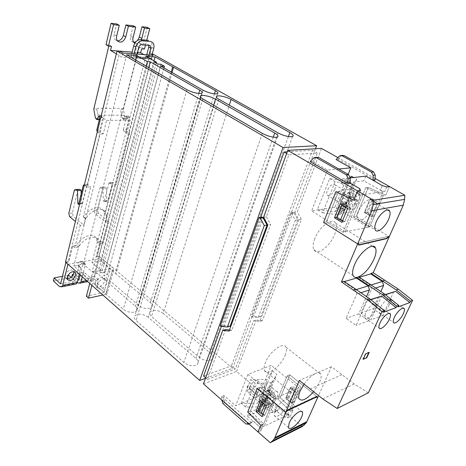 <?xml version="1.0" encoding="UTF-8"?>
<svg xmlns="http://www.w3.org/2000/svg" width="466" height="466" viewBox="0 0 466 466"><rect width="100%" height="100%" fill="white"/><g stroke="black" fill="none" stroke-linecap="round" stroke-linejoin="round"><path stroke-width="0.35" stroke-dasharray="2.33 1.75" d="M116.349 53.823L121.987 57.12L152.044 59.229L143.848 54.58M137.464 52.507L132.152 52.099M152.819 42.691L150.786 41.573C151.968 43.023 152.271 44.94 151.706 47.322L148.957 57.767L131.045 56.479L133.049 57.644L134.016 53.84M148.957 57.767L150.961 58.902L133.049 57.644M145.491 45.08L146.743 40.239M134.785 43.28C137.353 44.235 139.544 43.053 141.361 39.732M150.961 58.902L151.939 55.192M137.062 54.068L137.173 57.283L138.163 57.778L146.12 58.343C147.355 58.273 148.235 57.464 148.759 55.92L149.009 54.971M131.045 56.479L131.756 53.666M149.603 45.447L147.472 44.311L139.491 43.6C138.221 43.647 137.324 44.462 136.8 46.047L134.802 53.881L135.163 56.124L136.154 56.625L144.116 57.202C145.345 57.132 146.219 56.334 146.749 54.802M148.404 44.783L148.741 45.365M116.692 35.998L114.211 34.6L116.774 23.935M111.52 46.35L109.061 44.922L106.003 44.666M144.454 49.07L142.008 47.695L139.194 47.456L141.641 48.837M147.262 27.313L142.008 47.695M133.218 25.758L130.608 36.197C130.148 38.276 130.433 39.948 131.476 41.218L133.695 42.295M135.938 41.73L137.592 40.385M114.211 34.6C113.762 36.68 114.071 38.369 115.119 39.662L117.397 40.827M125.039 117.997L126.35 119.378L123.467 119.401L125.098 116.844L121.37 113.902L122.162 118.014L125.039 117.997L124.253 113.896L123.385 109.399L120.502 109.382L121.37 113.902L120.502 109.382M96.841 109.265L97.738 113.914L96.841 109.265L93.759 109.248M139.194 47.456L123.385 109.399M108.776 46.122L109.061 44.922M126.35 119.378L128.488 116.139L129.391 117.496L126.239 129.565L123.368 129.624L123.84 131.307L126.793 133.282L129.659 133.212L116.11 184.612L112.714 184.909L105.042 214.238L104.547 214.302L106.726 216.008L107.221 215.944L105.042 214.238M126.239 129.565L126.711 131.243L129.659 133.212M123.368 129.624L126.507 117.508L125.604 116.151L125.395 116.372L125.098 116.844L130.218 120.187L126.793 133.282M122.162 118.014L123.467 119.401M95.478 118.172L98.553 118.154L97.738 113.914L101.471 116.943L101.972 116.232L99.409 116.244M98.553 118.154L99.864 119.581L101.471 116.943L102.829 117.857L101.972 116.232M99.334 119.581L99.864 119.581M96.759 130.16L99.823 130.101L102.829 117.857L106.603 120.385L130.218 120.187M99.823 130.101L100.301 131.831L103.26 133.87L106.603 120.385M97.278 131.93L100.196 133.946L103.26 133.87M106.726 216.008L105.339 212.082C101.798 206.485 90.678 210.09 85.936 218.618L83.758 216.865C88.482 208.349 99.602 204.778 103.155 210.376L104.547 214.302M83.758 216.865L83.233 216.929L90.707 186.854L87.09 187.175L100.196 133.946M113.296 182.532L109.213 182.8L108.875 183.365L104.215 201.359L107.594 200.997L112.615 182.515L113.296 182.532L116.11 184.612M109.894 182.823L112.714 184.909M104.215 201.359L104.023 201.685L103.312 200.968L103.021 188.316L101.751 187.361L105.147 187.058L106.411 188.008L103.021 188.316M107.221 215.944L105.607 222.072L95.035 213.696L94.155 210.486L99.765 188.427L100.429 187.315L101.751 187.361M85.936 218.618L85.412 218.688L83.233 216.929M85.412 218.688L83.845 224.967L73.273 216.329L72.381 213.038L77.834 190.425L78.486 189.283M81.177 194.101L81.439 203.304L82.15 204.038L78.556 204.428M83.257 185.567L86.874 185.258L82.15 204.038M86.874 185.258L87.212 184.676L87.888 184.699L90.707 186.854M84.305 185.037L87.09 187.175M105.607 222.072L108.968 221.624L98.396 213.288L97.522 210.096L103.155 188.118L103.819 187.012L105.147 187.058M106.411 188.008L106.697 200.607L103.312 200.968M107.594 200.997L107.401 201.318L106.697 200.607M119.978 51.254L77.671 223.307L80.269 225.439L83.845 224.967M65.496 262.073L68.257 261.595L77.671 223.307L75.416 221.455M152.067 54.703L150.075 53.578L96.602 256.679L99.171 256.236L99.677 256.568L94.464 276.233L90.818 276.95L90.561 277.922L78.859 280.235M80.193 275.033L83.245 263.098L85.325 264.892L82.249 276.851M85.325 264.892L85.196 263.645L83.95 263.214L81.859 261.409L83.111 261.845L83.245 263.098M81.859 261.409L79.954 261.746L82.039 263.552L83.95 263.214M82.039 263.552C80.105 264.356 79.337 265.562 79.738 267.169L81.002 267.606L78.929 265.795L77.659 265.358C77.251 263.75 78.02 262.544 79.954 261.746M78.929 265.795L75.078 280.986L60.586 283.846M65.91 262.44L68.677 261.962L72.62 245.937L76.5 245.337C81.008 236.547 92.728 232.412 96.188 238.132L97.458 242.07L101.116 241.499L97.021 257.034L99.59 256.585L113.588 268.34L113.733 269.808L112.422 270.484L94.936 273.874L92.775 272.004L89.757 283.474M67.162 278.75L65.45 277.724L65.164 275.086C67.558 270.309 70.308 268.882 73.412 270.798L73.762 271.614M77.228 282.402L71.642 277.404L83.327 275.156L89.524 280.602L91.895 280.771L92.868 278.738L90.818 276.95M83.327 275.156L84.072 272.255L90.561 277.922M77.985 279.454L73.051 275.062M73.442 274.264L84.072 272.255M71.642 277.404L71.816 276.693M59.578 286.607L74.053 283.701L74.863 284.202M74.053 283.701L67.861 278.132L68.595 275.185M75.078 280.986L71.053 277.381M81.002 267.606L79.307 274.258M62.415 276.35L67.89 275.313M72.62 245.937L74.741 247.749L78.62 247.137C83.146 238.33 94.872 234.159 98.32 239.879L99.578 243.817L97.458 242.07M76.5 245.337L78.62 247.137M99.578 243.817L103.236 243.24L101.116 241.499M94.802 284.248L95.845 280.357L93.782 278.557L99.019 258.811L110.628 268.597L104.099 292.409L94.802 284.248L97.534 283.689L106.545 291.565L107.151 293.615L102.829 295.007M97.534 283.689L98.576 279.804L94.464 276.233M99.677 256.568L232.639 368.28L205.454 378.31M95.845 280.357L98.576 279.804M93.782 278.557L92.868 278.738M67.861 278.132L53.392 280.922M91.889 285.355L94.936 273.874M97.295 284.959C98.297 280.544 104.734 277.008 106.359 279.932L106.621 283.019C105.607 287.4 99.206 290.947 97.557 287.994L97.295 284.959M104.099 292.409L86.385 296.277M110.628 268.597L92.775 272.004M95.157 283.089C96.153 278.68 102.59 275.167 104.221 278.091L104.489 281.179C103.481 285.547 97.085 289.077 95.425 286.124L95.157 283.089M68.001 264.28L99.019 258.811M97.33 273.408L94.814 271.235L92.128 271.748L83.397 264.193L73.873 265.9L123.269 309.249C126.682 311.818 130.393 312.768 134.412 312.103L136.701 310.839C137.715 309.476 137.301 307.95 135.455 306.267L97.33 273.408M99.159 270.787L101.681 272.948L104.506 272.394L107.407 274.87L103.825 275.581L138.676 305.48C142.072 307.985 145.707 308.917 149.58 308.282L151.712 307.117C152.714 305.783 152.277 304.281 150.401 302.609L100.621 261.1L91.953 262.655L100.691 270.117L98.804 270.478L99.159 270.787M150.075 53.578L152.318 53.753M152.79 53.788L99.171 256.236M315.494 148.753L232.639 368.28M153.093 55.279L152.044 59.229M97.021 257.034L96.602 256.679M108.968 221.624L103.236 243.24M123.007 53.008L121.987 57.12M80.269 225.439L74.741 247.749M68.257 261.595L68.677 261.962M203.572 376.021L231.468 365.839L235.301 369.02L253.574 320.864L256.096 320.084L262.375 320.596L301.391 219.335L297.285 211.966L321.499 148.404M260.651 217.15L221.379 326.456M287.266 151.805L312.517 150.279L231.468 365.839M148.27 317.317C144.821 314.742 141.111 313.793 137.138 314.474L134.843 315.744C133.783 317.154 134.202 318.744 136.101 320.515L183.854 362.426C187.705 365.344 191.637 366.323 195.656 365.361L197.31 364.4C198.825 362.659 198.353 360.649 195.895 358.366L148.27 317.317L213.673 105.211M163.187 313.391C159.762 310.88 156.133 309.948 152.3 310.595L150.163 311.766C149.114 313.135 149.557 314.701 151.491 316.466L199.081 357.294C202.902 360.136 206.741 361.103 210.609 360.183L212.141 359.298C213.614 357.62 213.108 355.651 210.638 353.403L163.187 313.391L229.301 105.153M163.985 67.931L107.407 274.87M160.654 66.032L103.825 275.581M172.076 72.545L116.022 273.618M171.214 72.049L115.201 273.402M154.007 60.842L100.621 261.1M145.893 56.235L91.953 262.655M156.215 63.102L100.691 270.117M154.45 62.094L98.804 270.478M157.939 64.081L101.681 272.948M160.927 64.273L104.506 272.394M148.701 67.576L94.814 271.235M146.196 66.125L92.128 271.748M135.67 60.027L83.397 264.193M126.682 54.819L73.873 265.9M269.785 389.891L268.311 393.473L271.16 392.25L269.896 395.325L267.059 396.543L265.614 400.084L263.133 401.168L264.589 397.609L261.694 398.867L262.958 395.756L265.841 394.533L267.298 390.945L269.785 389.891L274.643 393.921L273.152 397.515L268.311 393.473M273.152 397.515L275.988 396.263L274.707 399.345L271.876 400.585L270.414 404.138L267.938 405.239L269.418 401.675L266.529 402.956L267.81 399.84L270.688 398.587L272.161 394.999L274.643 393.921M272.161 394.999L267.298 390.945M270.688 398.587L265.841 394.533M267.81 399.84L262.958 395.756M266.529 402.956L261.694 398.867M269.418 401.675L264.589 397.609M267.938 405.239L263.133 401.168M270.414 404.138L265.614 400.084M271.876 400.585L267.059 396.543M274.707 399.345L269.896 395.325M275.988 396.263L271.16 392.25M277.305 396.95L277.841 392.465C276.565 388.86 267.647 395.692 265.154 402.286L264.641 406.672C265.975 410.284 274.8 403.445 277.305 396.95M271.859 392.43L272.36 387.945C271.8 386.891 270.659 386.71 268.934 387.397C265.026 389.419 261.939 392.838 259.673 397.649L259.201 402.042C259.783 403.131 260.966 403.3 262.748 402.554C266.604 400.498 269.639 397.125 271.859 392.43M271.894 382.015L268.602 390.071L269.08 390.374L266.82 395.902L265.084 398.686L263.972 399.548C266.296 398.319 268.125 396.286 269.465 393.455L269.762 390.776L267.688 390.45L270.88 382.621L267.193 383.186L255.077 383.128L250.714 379.481L267.204 379.604L272.424 370.895L276.74 374.384L272.994 380.798L270.88 382.621M268.602 390.071L267.688 390.45L268.934 387.397M257.558 406.94L245.57 407.074L241.324 403.387L257.646 403.247L262.981 394.178L267.187 397.708L263.354 404.389L261.222 406.3L257.558 406.94L261.024 398.401L261.001 395.622L263.284 392.832L267.688 390.45C265.346 391.667 263.5 393.718 262.148 396.589L261.857 399.24L263.972 399.548L261.187 398.669L261.857 399.24M267.187 397.708L276.74 374.384M245.57 407.074L255.077 383.128M241.324 403.387L250.714 379.481M257.646 403.247L260.372 396.508L256.888 395.028L256.679 391.982C258.275 389.122 260.727 387.601 264.047 387.421L267.204 379.604M264.047 387.421L264.781 386.64L264.018 388.918L260.372 396.508M262.981 394.178L272.424 370.895M250.056 386.396L249.811 389.046C252.071 390.217 254.605 388.341 257.413 383.413L257.663 380.728C255.415 379.557 252.875 381.444 250.056 386.396M203.45 383.873L236.53 371.443L290.248 416.528L287.505 417.839L283.608 416.889L276.262 410.68L278.365 409.719L249.351 385.271L247.219 386.133L258.834 395.949L235.674 405.799L247.924 374.367L271.16 365.385L298.991 387.782L287.196 415.276L271.963 402.473L248.926 412.695L264.35 426.122L276.111 397.842L274.043 398.75L298.991 387.782M258.834 395.949L271.16 365.385M302.283 426.541L290.248 416.528L287.505 417.839L283.602 416.901L270.542 405.956L247.51 416.284L260.733 427.753L260.983 430.543L262.422 427.037L260.983 430.543L257.978 431.982L260.983 430.543L260.739 427.741L253.3 421.235L251.04 422.278L221.647 396.45L223.936 395.529L235.674 405.799M247.219 386.133L247.184 390.124L248.454 392.966L271.334 412.433L273.769 412.707L275.872 411.734L273.431 411.472L250.58 392.081L249.31 389.25L249.351 385.271M276.262 410.68L273.769 412.707M283.608 416.889L285.046 413.47L288.984 414.431L285.046 413.47L283.602 416.901M260.11 387.112L274.043 398.75L263.622 423.879L260.774 425.219L263.622 423.879L250.586 410.82L247.72 412.09L250.586 410.82L260.11 387.112L257.232 388.3L260.11 387.112L274.043 398.75L263.622 423.879L250.586 410.82L260.11 387.112M247.924 374.367L276.111 397.842M287.19 375.934L300.908 386.937L290.458 411.245L277.62 398.867L287.19 375.934L300.908 386.937L290.458 411.245L277.62 398.867L287.19 375.934L289.811 374.85L317.8 397.218L289.811 374.85L287.19 375.934M317.031 397.58L316.204 396.397L287.761 409.655L286.165 411.455L316.583 397.224L316.204 396.397L287.761 409.655L286.165 411.455L316.583 397.224L317.031 397.58M286.619 411.839L286.165 411.455L286.619 411.839M223.936 395.529L223.925 399.642L225.218 402.595L248.343 422.982L250.801 423.291L253.3 421.235M260.739 427.741L262.166 424.223L262.422 427.037L264.35 426.122M221.647 396.45L221.635 399.915M251.04 422.278L248.937 424.002M236.53 371.443L256.096 320.084M225.515 329.561L207.44 379.371L235.301 369.02M375.107 178.478L337.932 157.625M389.494 186.551L385.726 195.283L368.326 187.373L356.129 216.498L389.296 236.588L356.129 216.498L353.519 216.97L369.765 226.843L367.872 227.227L334.949 207.184L311.608 210.906L345.137 231.893L343.069 232.313L356.589 199.722L338.741 191.316L326.462 221.892L343.069 232.313L369.765 226.843L383.174 195.673L385.726 195.283L368.326 187.373L356.129 216.498L353.519 216.97L369.765 226.843L383.174 195.673L365.728 187.716L368.326 187.373L365.728 187.716L353.519 216.97L365.728 187.716L383.174 195.673L385.726 195.283L389.494 186.551M368.321 392.821L354.242 383.955L331.373 366.725L318.523 395.599M280.235 397.708L289.811 374.85L280.235 397.708L277.62 398.867L280.235 397.708L293.056 410.022L290.458 411.245L293.056 410.022L280.235 397.708M290.248 416.528L293.056 410.022L290.248 416.528M287.196 415.276L288.984 414.431L287.505 417.839L288.984 414.431L262.422 427.037L262.166 424.223L260.733 427.753M278.365 409.719L275.872 411.734M331.373 366.725L315.802 373.388C318.377 372.346 320.06 372.631 320.847 374.25C321.569 376.033 321.156 378.712 319.606 382.289L313.583 391.731M304.053 384.176C307.968 378.829 311.87 375.241 315.762 373.406L299.353 380.431M288.221 410.033L287.761 409.655L288.221 410.033M316.653 396.752L316.204 396.397L316.653 396.752M294.308 401.779L291.704 402.974L296.16 392.582L290.178 387.729L285.798 398.098L291.704 402.974L296.16 392.582L290.178 387.729L285.798 398.098L291.704 402.974L296.16 392.582L298.764 391.423L292.794 386.594L288.407 396.927L294.308 401.779L298.764 391.423M260.337 400.661L263.203 399.42L258.834 410.138L264.834 415.293L269.272 404.552L263.203 399.42L262.451 399.746L263.354 401.325L265.515 402.869L269.272 404.552L263.203 399.42L258.834 410.138L258.088 410.47L258.834 410.138L264.735 415.34L269.173 404.599M263.622 217.267L266.418 216.824L288.897 154.869L317.27 153.011L294.745 212.362L297.285 211.966M338.782 168.995L327.522 170.067L312.564 161.411L310.228 161.597M375.043 180.092L338.252 159.395L336.114 159.564M386.803 186.924L384.84 191.514L386.803 186.924L382.341 185.625L373.097 180.33M360.457 195.05L358.54 195.33L357.672 193.425L360.457 195.05L345.137 231.893M383.087 191.771L358.54 195.33L360.55 190.524L358.54 195.33L357.672 193.425L340.797 183.575L363.812 180.802L383.087 191.771L367.872 227.227M353.746 200.159L356.589 199.722L343.069 232.313L326.462 221.892L323.573 222.416L326.462 221.892L338.741 191.316L335.864 191.701L338.741 191.316L356.589 199.722L353.746 200.159M358.511 243.695L357.97 243.351L358.29 244.755L386.39 238.219L388.015 236.443L357.97 243.351L358.29 244.755L386.39 238.219L388.015 236.443L357.97 243.351L358.511 243.695M388.545 236.763L388.015 236.443L388.545 236.763M343.861 281.237L343.617 281.808L344.38 281.58M358.826 276.897L358.581 277.456L359.338 277.235M354.242 383.955L322.757 398.925M229.097 331.029L231.852 330.167L270.635 224.577L267.845 225.049M229.499 329.94L231.852 330.167M266.418 216.824L270.635 224.577M207.44 379.371L205.64 377.81M288.897 154.869L286.642 153.53M230.152 326.165L224.105 325.612L223.109 324.843L220.325 325.664M261.956 216.952L223.109 324.843M294.745 212.362L298.863 219.766L259.859 321.389L253.574 320.864M259.859 321.389L262.375 320.596M312.517 150.279L317.27 153.011M258.199 317.556L295.333 220.272L291.431 213.236L290.504 212.618L251.366 316.466L252.211 317.096L258.199 317.556M298.863 219.766L301.391 219.335M285.145 355.284C286.561 351.76 286.835 349.075 285.973 347.217C283.666 341.194 269.36 351.807 265.305 362.81C263.977 366.229 263.727 368.827 264.548 370.604C267.018 376.674 281.074 366.037 285.145 355.284M296.254 392.541L294.663 390.036L292.963 388.399L290.866 387.432L290.178 387.729L292.794 386.594M290.866 387.432L286.479 397.789L285.798 398.098L288.407 396.927M286.479 397.789L288.559 398.762L290.242 400.405L294.663 390.036M291.798 402.933L290.242 400.405M261.63 401.762L262.451 399.746M262.871 414.455L264.735 415.34M359.676 188.654L357.672 193.425L359.676 188.654M327.522 170.067L311.608 210.906M312.564 161.411L315.645 158.038L317.09 157.223L314.76 157.392M318.662 157.502L317.09 157.223M348.184 174.366L334.949 207.184M334.739 189.476C331.955 194.765 329.386 196.611 327.045 195.021C326.485 193.972 326.584 192.441 327.342 190.431C330.138 185.107 332.707 183.243 335.048 184.833C335.619 185.893 335.514 187.443 334.739 189.476M382.341 185.625L380.355 190.215L384.84 191.514L380.355 190.215L382.347 185.614M339.166 156.314L341.304 156.157L338.252 159.395M341.304 156.157L342.726 155.364M347.659 208.36L350.508 207.888L344.758 221.816L337.39 217.273L343.04 203.397L350.508 207.888L344.758 221.816L337.39 217.273L343.04 203.397L350.508 207.888L344.758 221.816L341.904 222.352M386.914 238.551L386.39 238.219L386.914 238.551M358.837 245.104L358.29 244.755L358.837 245.104M379.743 203.065L374.041 216.329L366.858 212.047L372.462 198.836L379.743 203.065L377.18 203.485L371.472 216.806L364.266 212.502L369.882 199.232L377.18 203.485L371.472 216.806L364.266 212.502L364.948 212.385L370.557 199.128L369.882 199.232L377.274 203.473L372.981 200.112L370.557 199.128M393.758 291.728L382.743 315.465L372.969 308.824L380.844 291.541M371.076 284.976L370.336 285.209L358.581 277.456M398.104 306.884L383.768 295.362L381.846 295.741L370.773 319.938L360.894 313.111L371.583 289.304L370.336 285.209M379.749 296.446L368.67 320.725L358.773 313.863L366.503 296.597M356.263 289.584L355.511 289.817L343.617 281.808M383.675 312.203L369.136 300.296L367.191 300.681L356.065 325.437L346.057 318.383L356.787 294.023L355.511 289.817M314.783 238.644C312.925 243.497 312.628 247.178 313.892 249.677C316.944 256.114 330.126 246.328 334.646 234.555C336.615 229.581 336.941 225.789 335.619 223.173C332.707 216.806 319.268 226.604 314.783 238.644M370.843 299.72L369.136 300.296M385.464 294.792L383.768 295.362M363.113 359.356L362.845 359.164L365.373 353.723L368.973 352.168L368.792 352.558M363.294 358.966L362.845 359.164M389.337 304.601C390.38 302.306 390.689 300.611 390.281 299.516C389.343 296.667 382.912 302.015 380.378 307.81C379.359 310.082 379.056 311.748 379.464 312.82C380.431 315.668 386.803 310.327 389.337 304.601M375.247 309.651C376.266 307.356 376.569 305.655 376.144 304.531C375.165 301.496 368.373 307.036 365.804 313.03C364.808 315.29 364.517 316.967 364.93 318.062C365.95 321.103 372.678 315.575 375.247 309.651M221.338 326.45L224.105 325.612M290.504 212.618L293.05 212.222L293.97 212.834L297.867 219.841L260.715 316.793L258.193 317.567M297.867 219.841L295.333 220.272M260.715 316.793L254.739 316.332L252.211 317.096M251.366 316.466L253.894 315.703L254.739 316.332M293.05 212.222L253.894 315.703M293.97 212.834L291.431 213.236M327.045 195.021L336.091 200.462C334.938 199.104 334.734 197.38 335.473 195.289C337.442 191.654 340.215 189.959 343.809 190.21L344.182 190.198L342.825 194.264L339.05 201.964L335.066 211.826L317.468 209.601L329.643 178.624L347.42 181.28L343.809 190.21M336.091 200.462L339.05 201.964M336.638 217.406L337.39 217.273L336.638 217.406M342.487 220.931L344.654 221.833M341.764 204.801L342.289 203.514L343.04 203.397L340.168 203.846M342.289 203.514L343.541 204.755L350.409 207.906M374.041 216.329L371.472 216.806L369.439 214.774L375.107 201.498M364.948 212.385L369.439 214.774M371.565 216.789L377.274 203.473M360.894 313.111L372.969 308.824M375.602 288.023L371.583 289.304M382.743 315.465L370.773 319.938M385.231 294.599L381.846 295.741M370.61 299.527L367.191 300.681M368.67 320.725L356.065 325.437M358.773 313.863L346.057 318.383M360.847 292.724L356.787 294.023M350.275 177.645L347.42 181.28M351.387 176.235L339.254 206.141L335.066 211.826M329.643 178.624L335.019 181.769L351.935 183.889L353.869 182.987L356.665 179.253L353.624 177.511M335.019 181.769L322.682 212.84L317.468 209.601M356.665 179.253L344.38 209.246L339.254 206.141M344.38 209.246L341.415 213.451L340.43 214.203L344.584 204.032L343.477 204.632C345.83 203.933 347.84 201.795 349.506 198.219C350.31 196.174 350.444 194.625 349.902 193.565L348.283 192.842L351.935 183.889M322.682 212.84L335.607 214.453L340.43 214.203M343.477 204.632L341.304 203.601L340.564 202.232L340.78 198.458L343.489 195.009L348.283 192.842C345.912 193.512 343.885 195.668 342.195 199.302C341.403 201.329 341.275 202.867 341.811 203.904L343.477 204.632L341.817 208.704C345.801 207.504 349.197 203.881 352.016 197.852C353.391 194.363 353.618 191.718 352.698 189.912L349.978 188.689C345.941 189.808 342.481 193.472 339.598 199.687C338.269 203.124 338.054 205.716 338.951 207.475L341.817 208.704L339.446 214.511M344.584 204.032L346.36 201.347L349.284 194.194L349.139 192.883L348.283 192.842M346.343 203.729C344.991 207.178 344.753 209.776 345.626 211.529C347.566 215.583 355.68 209.461 358.692 201.795C360.096 198.3 360.346 195.65 359.449 193.85C357.568 189.819 349.343 195.953 346.343 203.729M351.09 209.152L348.62 209.566L350.531 204.941L347.648 205.419L349.314 201.37L352.18 200.939L354.102 196.273L356.566 195.912L354.638 200.566L357.463 200.118L355.808 204.114L352.989 204.551L351.09 209.152L345.195 205.605L342.708 206.001L344.595 201.394L341.7 201.842L343.337 197.811L346.221 197.403L348.114 192.749L350.589 192.406L348.685 197.042L351.527 196.617L349.896 200.596L347.059 201.015L345.195 205.605M348.62 209.566L342.708 206.001M350.531 204.941L344.595 201.394M347.648 205.419L341.7 201.842M349.314 201.37L343.337 197.811M352.18 200.939L346.221 197.403M354.102 196.273L348.114 192.749M356.566 195.912L350.589 192.406M354.638 200.566L348.685 197.042M357.463 200.118L351.527 196.617M355.808 204.114L349.896 200.596M352.989 204.551L347.059 201.015M261.222 406.3L263.972 399.548M371.128 209.03C372.608 205.419 372.917 202.698 372.037 200.863C370.208 196.763 361.779 203.17 358.604 211.197C357.177 214.756 356.886 217.424 357.737 219.201C359.624 223.331 367.942 216.935 371.128 209.03M366.858 212.047L364.266 212.502L369.882 199.232L372.462 198.836M350.112 183.033L342.766 178.734L350.275 177.89M365.769 176.142L363.812 180.802M342.766 178.734L340.797 183.575M274.928 410.919L274.328 415.491C275.645 419.231 284.866 411.932 287.557 405.123C288.419 403.055 288.629 401.5 288.186 400.445C286.94 396.717 277.62 404.01 274.928 410.919M261.985 416.604L264.834 415.293L269.272 404.552L266.418 405.822M247.51 416.284L248.926 412.695M270.542 405.956L271.963 402.473M151.706 47.322L153.728 48.447M130.608 36.197L133.084 37.571M123.56 108.473L93.928 108.293M126.711 131.243L123.84 131.307M129.391 117.496L126.507 117.508M128.278 116.36L125.395 116.372M125.535 118.847L122.657 118.865M99.048 119.028L95.973 119.051M99.625 116.465L101.769 116.459M102.881 117.63L99.806 117.648M100.301 131.831L97.237 131.901M139.491 43.6L141.518 44.73M147.472 44.311L149.504 45.435M146.778 54.802L148.759 55.92M146.12 58.343L144.116 57.202M136.154 56.625L138.163 57.778M136.818 55.035L134.802 53.881M136.8 46.047L138.821 47.188M122.558 115.189L98.932 115.242M84.317 185.002L87.888 184.699M108.875 183.365L112.271 183.074M98.396 213.288L95.035 213.696M94.155 210.486L97.522 210.096M103.155 188.118L99.765 188.427M69.702 216.76L73.273 216.329M72.381 213.038L68.805 213.457M74.228 190.751L77.834 190.425M78.871 203.578L81.439 203.304M82.336 203.712L78.742 204.096M106.545 291.565L113.092 267.828M77.834 282.944L89.524 280.602M92.711 279.326L86.472 280.573M105.84 294.337L112.422 270.484M203.159 90.258L138.676 305.48M214.442 93.858L150.401 302.609M186.959 89.734L123.269 309.249M198.796 93.445L135.455 306.267M288.396 136.544L210.638 353.403M218.904 99.229L151.491 316.466M277.981 132.897L199.081 357.294M273.251 137.155L195.895 358.366M202.786 98.909L136.101 320.515M262.276 133.369L183.854 362.426M269.08 390.374L272.994 380.798M263.354 404.389L266.82 395.902M263.284 392.832L267.193 383.186M221.63 400.579L223.925 399.642M249.048 424.101L250.801 423.291M247.184 390.124L249.31 389.25M273.431 411.472L271.334 412.433M248.454 392.966L250.58 392.081M246.077 424.025L248.343 422.982M222.929 403.539L225.218 402.595M341.852 374.693L310.071 388.976M313.315 158.213L315.645 158.038M292.963 388.399L288.559 398.762M263.354 401.325L262.777 402.729M264.851 404.488L265.515 402.869M341.042 155.487L340.623 155.516M345.725 207.189L346.151 206.153M367.348 213.364L372.981 200.112M343.489 195.009L348.079 183.697M349.284 194.194L353.869 182.987M346.36 201.347L341.415 213.451M340.564 202.232L335.607 214.453M131.476 41.218L133.94 42.598M115.119 39.662L117.589 41.066M128.488 116.139L125.604 116.151M137.173 57.283L135.163 56.124M105.339 212.082L103.155 210.376M109.213 182.8L112.615 182.515M100.429 187.315L103.819 187.012M104.023 201.685L107.401 201.318M75.964 189.511L74.886 189.61M87.212 184.676L84.334 184.926M84.16 184.938L83.595 184.985M85.196 263.645L83.111 261.845M79.738 267.169L77.659 265.358M98.32 239.879L96.188 238.132M65.45 277.724L67.506 279.577M73.412 270.798L74.624 271.864M91.895 280.771L87.66 281.621M113.733 269.808L107.151 293.615M97.557 287.994L95.425 286.124M106.359 279.932L104.221 278.091M217.593 93.608L151.712 307.117M201.871 93.142L136.701 310.839M216.381 97.12L150.163 311.766M292.596 136.474L212.141 359.298M200.328 96.811L134.843 315.744M277.381 137.01L197.31 364.395M272.36 387.945L277.841 392.465M259.201 402.042L264.641 406.672M269.103 390.228L269.762 390.776M249.811 389.046L256.888 395.028M257.663 380.728L264.781 386.64M285.973 347.217L320.847 374.25M264.548 370.604L299.026 398.71M313.892 249.677L353.129 275.639M335.619 223.173L372.625 246.246M390.281 299.516L403.218 308.067M379.464 312.82L393.397 322.286M376.144 304.531L389.203 313.333M364.93 318.062L379.062 327.854M335.048 184.833L344.182 190.198M349.139 192.883L352.913 183.639M349.418 193.279L349.902 193.565M341.304 203.601L341.811 203.904M262.236 405.659L265.084 398.686M352.698 189.912L359.449 193.85M338.951 207.475L345.626 211.529M372.037 200.863L387.636 209.956M357.737 219.201L375.194 229.802M274.328 415.491L288.477 427.538M288.186 400.445L301.391 411.344"/><path stroke-width="0.7" d="M132.152 52.099L110.541 50.421L116.349 53.823M143.848 54.58L140.633 52.751L137.464 52.507M134.785 43.28L133.94 42.598C132.903 41.328 132.618 39.657 133.084 37.571L135.717 27.11L128.4 26.306L125.791 36.872C123.7 41.876 120.962 43.28 117.589 41.066C116.541 39.773 116.238 38.084 116.692 35.998L119.279 25.31L113.57 24.681L108.462 46.093L106.003 44.666L111.071 23.3L116.774 23.935L119.279 25.31M110.541 50.421L111.52 46.35L108.462 46.093M145.491 45.08L144.454 49.07L141.641 48.837L140.633 52.751M146.743 40.239L149.755 28.647L144.472 28.071L141.821 38.41L139.351 37.047L141.979 26.731L147.262 27.313L149.755 28.647M141.361 39.732L141.821 38.41M151.939 55.192L153.728 48.447C154.298 46.058 153.996 44.136 152.819 42.691L150.768 41.556M131.756 53.666L133.748 45.785C135.076 41.812 137.324 39.767 140.499 39.651L142.538 40.781L150.524 41.521M142.538 40.781C139.363 40.897 137.109 42.948 135.775 46.926L134.016 53.84M149.009 54.971L150.792 48.196L150.431 45.901L149.504 45.435L141.518 44.73C140.254 44.783 139.357 45.604 138.821 47.188L137.062 54.068M140.499 39.651L148.491 40.408M148.741 45.365L148.77 47.072L146.749 54.802M113.57 24.681L111.071 23.3M144.472 28.071L141.979 26.731M133.695 42.295L135.938 41.73M137.592 40.385L139.351 37.047M135.717 27.11L133.218 25.758L125.902 24.948L123.315 35.486C122.197 38.94 120.222 40.723 117.397 40.827M128.4 26.306L125.902 24.948M108.776 46.122L93.759 109.248L95.478 118.172L96.788 119.605L99.334 119.581M96.788 119.605L98.687 116.471L99.625 116.465M97.278 131.93L96.759 130.16L99.806 117.648L98.897 116.244L98.687 116.471M75.964 189.511L79.808 189.336L81.072 190.32L81.177 194.101M79.808 189.336L76.203 189.662L77.467 190.652L77.845 203.689L78.556 204.428L83.257 185.567L83.595 184.985L84.305 185.037M75.416 221.455L69.702 216.76L68.805 213.457L74.228 190.751L74.886 189.61L76.203 189.662M77.467 190.652L81.072 190.32M77.985 279.454L78.859 280.235L80.193 275.033M65.811 262.457L67.902 264.298L62.729 285.314L61.931 286.806L59.578 286.607L53.392 280.922L54.108 277.922L60.586 283.846L65.91 262.44L65.496 262.073L117.03 51.027L119.978 51.254L123.007 53.008L153.093 55.279L152.067 54.703M73.762 271.614L73.704 273.478C72.405 276.851 70.226 278.61 67.162 278.75M73.051 275.062L72.376 274.468L73.442 274.264M82.249 276.851L81.008 281.662L80.199 283.124L77.834 282.944L77.228 282.402M71.816 276.693L72.376 274.468M74.863 284.202L76.418 283.887L77.228 282.419L62.729 285.314M71.053 277.381L68.595 275.185L67.89 275.313M79.307 274.258L77.228 282.419M54.108 277.922L62.415 276.35M67.226 276.938L67.506 279.577C70.611 281.499 73.366 280.072 75.766 275.307L75.48 272.627C72.381 270.717 69.626 272.156 67.226 276.938M102.829 295.007L88.493 298.182L91.889 285.355M88.493 298.182L86.385 296.277L89.757 283.474M67.902 264.298L65.91 262.44M152.318 53.753L316.635 145.73L283.008 147.524L117.03 51.027M275.75 137.319L277.381 137.01C278.703 136.194 277.812 134.855 274.707 132.996L215.542 99.165C211.36 96.975 207.16 95.728 202.937 95.419L200.636 95.775C199.704 96.439 200.421 97.481 202.786 98.909L262.276 133.369C267.035 135.886 271.527 137.202 275.75 137.319M291.093 136.754L292.596 136.474C293.871 135.688 292.951 134.377 289.835 132.536L231.101 99.474C226.959 97.336 222.865 96.118 218.81 95.815L216.684 96.142C215.77 96.777 216.509 97.808 218.904 99.229L277.981 132.897C282.687 135.35 287.056 136.637 291.093 136.754M199.774 90.148L150.227 61.815L147.384 61.623L136.818 55.565L126.682 54.819L186.959 89.734C191.095 91.913 195.301 93.159 199.582 93.485L201.871 93.142C202.757 92.495 202.058 91.499 199.774 90.148L198.796 93.445M160.927 64.273L164.44 66.271L160.654 66.032L203.159 90.258C207.259 92.385 211.36 93.608 215.473 93.922L217.593 93.608C218.461 92.984 217.739 92 215.426 90.649L155.056 56.904L145.893 56.235L156.448 62.228L154.45 62.094L157.939 64.081L160.927 64.273M316.635 145.73L315.494 148.753M283.008 147.524L199.693 380.437L68.001 264.28M205.454 378.31L199.693 380.437M286.642 153.53L284.062 151.998L260.651 217.15M221.379 326.456L203.572 376.021L205.64 377.81M284.062 151.998L287.266 151.805M164.44 66.271L163.985 67.931M173.591 67.104L172.076 72.545M172.665 66.824L171.214 72.049M155.056 56.904L154.007 60.842M156.448 62.228L156.215 63.102M150.227 61.815L148.701 67.576M147.384 61.623L146.196 66.125M136.818 55.565L135.67 60.027M318.523 395.599L317.8 397.218L317.031 397.58L316.653 396.752L288.221 410.033L285.769 412.235L274.404 438.681L272.389 441.034L270.239 442.7L203.45 383.873L222.754 330.411L229.097 331.029L267.845 225.049L263.622 217.267L287.784 150.367L357.556 190.932L353.746 200.159L335.864 191.701L323.573 222.416L357.667 243.887L371.827 210.725L373.179 204.591L373.342 200.229L357.556 190.932L360.55 190.524L359.676 188.654L350.112 183.126L347.84 183.4L310.228 161.597L313.315 158.213L314.76 157.386L318.662 157.502L348.58 174.593L346.302 174.832L348.003 178.152L350.275 177.895L348.58 174.593M274.404 438.681L306.418 422.627L317.8 397.218L317.031 397.58L316.653 396.752L288.221 410.033L285.769 412.235L257.232 388.3L247.72 412.09L260.774 425.219L257.978 431.982L260.774 425.219L247.72 412.09L257.232 388.3L285.769 412.235L299.353 380.431L322.757 398.925L337.186 408.496L381.992 311.614L367.359 299.626L341.415 281.942L357.667 243.887L358.511 243.695L358.837 245.104L386.914 238.551L388.545 236.763L389.296 236.588L373.214 272.732L398.424 289.217L412.608 300.401L410.488 301.176L409.824 302.568L395.663 291.349L385.231 294.599M221.635 399.915L222.929 403.539L246.077 424.025L249.048 424.101M248.937 424.002L248.535 424.334M222.754 330.411L225.515 329.561L229.499 329.94M350.112 183.033L359.682 188.637L360.55 190.524L357.556 190.932L353.746 200.159L335.864 191.701L323.573 222.416L357.667 243.887L358.511 243.695L358.837 245.104L386.914 238.551L388.545 236.763L389.296 236.588L403.282 205.174L404.634 199.378L404.814 195.26L389.494 186.551L386.803 186.924L389.494 186.551L375.107 178.478M337.932 157.625L321.499 148.404L287.784 150.367M337.186 408.496L368.321 392.821L412.608 300.401M313.583 391.731C306.512 399.508 301.659 401.832 299.026 398.71C298.339 396.997 298.723 394.411 300.18 390.939L304.053 384.176M373.097 180.33L375.043 180.092L375.235 175.088L373.586 171.925L344.275 155.632L340.594 155.522L339.166 156.314L336.114 159.564L350.811 167.847L338.782 168.995M367.359 299.626L369.748 298.828L355.768 289.24L343.861 281.237L341.415 281.942M366.503 296.597L369.462 289.98L368.216 285.868L356.443 278.08L344.38 281.58M356.443 278.08L356.688 277.52L382.289 294.623L396.712 306.226L398.774 305.469L398.104 306.884L409.824 302.568M398.774 305.469L384.38 293.924L370.587 284.65L358.826 276.897L356.688 277.52M373.214 272.732L371.006 273.367L370.761 273.915L359.338 277.235M357.76 277.206C355.535 277.823 353.991 277.305 353.129 275.639C352.069 273.204 352.564 269.517 354.626 264.566C359.624 252.287 373.068 241.796 375.474 248.017C376.58 250.568 376.045 254.378 373.866 259.445C369.305 268.719 363.934 274.643 357.76 277.206M369.748 298.828L384.351 310.752L381.992 311.614M384.351 310.752L383.675 312.203L396.042 307.647L396.712 306.226M363.113 359.356L365.641 353.915L369.241 352.36L366.713 357.777L363.113 359.356M394.422 317.282C393.368 319.565 393.03 321.231 393.397 322.286C394.271 325.099 400.632 319.629 403.253 313.874C404.331 311.562 404.68 309.867 404.307 308.789C403.469 305.976 397.049 311.451 394.422 317.282M380.04 322.822C379.009 325.099 378.683 326.777 379.062 327.854C379.982 330.854 386.693 325.186 389.355 319.233C390.415 316.927 390.753 315.226 390.368 314.119C389.489 311.119 382.708 316.793 380.04 322.822M259.137 217.377L261.956 216.952L263.051 217.704L267.059 225.095L230.152 326.165L227.396 327.015L221.338 326.45L220.325 325.664L259.137 217.377L260.249 218.152L263.051 217.704M398.424 289.217L396.275 289.939L410.488 301.176M371.006 273.367L396.275 289.939M262.871 414.455L258.968 412.066L258.088 410.47L261.63 401.762M350.112 183.126L350.275 177.895L365.769 176.142L382.347 185.614L386.803 186.924M347.84 183.4L348.003 178.152M346.302 174.832L316.332 157.671M350.811 167.847L348.184 174.366M372.975 180.255L373.155 175.321L371.501 172.146L342.137 155.79M342.726 155.37L344.275 155.632M380.844 291.541L383.611 285.466L382.382 281.464L370.761 273.915M382.382 281.464L371.076 284.976M396.042 307.647L381.677 296.067L370.61 299.527M368.216 285.868L356.263 289.584M381.677 296.067L370.843 299.72M384.38 293.924L382.289 294.623M395.663 291.349L385.464 294.792M366.713 357.777L363.294 358.966M368.792 352.558L366.445 357.585M260.249 218.152L264.263 225.573L267.059 225.095M227.396 327.015L264.263 225.573M334.518 217.779L340.168 203.846L347.659 208.36L341.904 222.352L334.518 217.779L336.638 217.406L337.862 218.671L342.487 220.931M336.638 217.406L341.764 204.801M383.611 285.466L375.602 288.023M369.462 289.98L360.847 292.724M353.624 177.511L351.387 176.235L350.275 177.645M388.58 219.335C390.124 215.694 390.496 212.968 389.687 211.15C388.009 207.085 379.58 213.678 376.254 221.775C374.757 225.363 374.408 228.043 375.194 229.802C376.93 233.891 385.248 227.309 388.58 219.335M373.342 200.229L404.814 195.26M289.176 422.977L288.477 427.538C289.677 431.213 298.887 423.705 301.694 416.866C302.591 414.787 302.836 413.231 302.428 412.2C301.298 408.531 291.978 416.033 289.176 422.977M306.418 422.627L302.283 426.541L270.239 442.7M261.985 416.604L266.418 405.822L260.337 400.661L255.974 411.414L261.985 416.604M258.088 410.47L255.974 411.414M133.748 45.785L135.775 46.926M125.791 36.872L123.315 35.486M150.792 48.196L148.77 47.072M77.845 203.689L78.871 203.578M86.472 280.573L81.008 281.662M215.426 90.649L214.442 93.858M289.835 132.536L288.396 136.544M231.101 99.474L229.301 105.153M274.707 132.996L273.251 137.155M215.542 99.165L213.673 105.211M355.768 289.24L353.345 289.992M384.817 280.241L382.633 280.916M373.155 175.321L375.235 175.088M370.587 284.65L368.466 285.303M262.777 402.729L258.968 412.066M261.111 413.616L264.851 404.488M342.726 155.364L341.042 155.487M373.586 171.925L371.501 172.146M340.442 220.08L345.725 207.189M371.827 210.725L403.282 205.174M404.634 199.378L373.179 204.591M306.925 421.648L274.911 437.667M272.389 441.034L304.415 424.91M99.409 116.244L98.897 116.244M150.431 45.901L149.603 45.447M74.624 271.864L75.48 272.627M87.66 281.621L80.199 283.124M76.418 283.887L61.931 286.806M216.684 96.142L216.381 97.12M200.636 95.775L200.328 96.811M372.625 246.246L375.474 248.017M403.218 308.067L404.307 308.789M389.203 313.333L390.368 314.119M387.636 209.956L389.687 211.15M301.391 411.344L302.428 412.2"/></g></svg>

